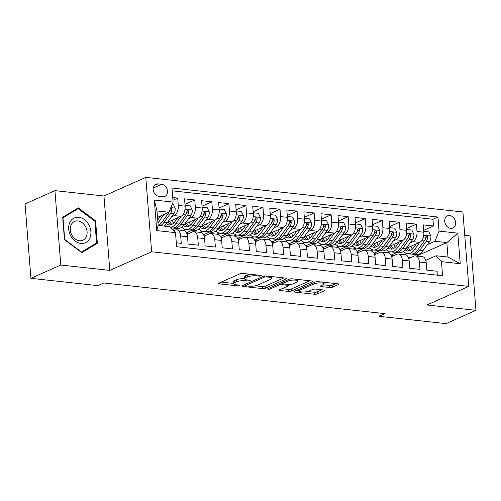 <?xml version="1.0" encoding="UTF-8"?>
<svg xmlns="http://www.w3.org/2000/svg" width="501" height="501" viewBox="0 0 501 501"><rect width="100%" height="100%" fill="white"/><g stroke="black" fill="none" stroke-linecap="round" stroke-linejoin="round"><path stroke-width="0.75" d="M260.965 275.869A1.434 0.369 175.5 0 0 261.228 275.631A1.434 0.369 175.5 0 0 260.614 275.375L242.835 273.44A2.048 0.532 175.5 0 0 239.985 273.778L218.868 283.165A2.048 0.532 175.5 0 0 218.499 283.51A2.048 0.532 175.5 0 0 219.369 283.873L237.148 285.814A1.434 0.369 175.5 0 0 239.146 285.576A1.434 0.369 175.5 0 0 239.403 285.332A1.434 0.369 175.5 0 0 238.795 285.082L236.491 284.831A6.557 1.697 175.5 0 1 233.71 283.672A6.557 1.697 175.5 0 1 234.894 282.577L236.654 281.794A6.557 1.697 175.5 0 1 245.759 280.71L248.064 280.961A1.434 0.369 175.5 0 0 250.055 280.723A1.434 0.369 175.5 0 0 250.312 280.485A1.434 0.369 175.5 0 0 249.705 280.228L247.406 279.978A6.557 1.697 175.5 0 1 244.62 278.825A6.557 1.697 175.5 0 1 245.803 277.723L247.563 276.94A6.557 1.697 175.5 0 1 256.675 275.857L258.973 276.107A1.434 0.369 175.5 0 0 260.965 275.869M449.666 215.518A6.682 5.21 66 0 0 447.462 215.843A6.682 5.21 66 0 0 444.951 222.732A6.682 5.21 66 0 0 450.681 228.387A6.682 5.21 66 0 0 452.891 228.055A6.682 5.21 66 0 0 455.403 221.173A6.682 5.21 66 0 0 449.666 215.518M329.702 287.493A2.048 0.532 175.5 0 0 332.551 287.154L338.476 284.518A2.048 0.532 175.5 0 0 338.845 284.18A2.048 0.532 175.5 0 0 337.975 283.816L318.229 281.662A2.048 0.532 175.5 0 0 315.38 282L294.262 291.394A2.048 0.532 175.5 0 0 293.893 291.739A2.048 0.532 175.5 0 0 294.763 292.096L314.509 294.25A2.048 0.532 175.5 0 0 317.358 293.912L324.516 290.73A2.048 0.532 175.5 0 0 324.886 290.386A2.048 0.532 175.5 0 0 324.015 290.023L315.561 289.102A2.048 0.532 175.5 0 0 312.718 289.44L309.167 291.018A5.486 1.422 175.5 0 1 303.099 292.014A5.486 1.422 175.5 0 1 299.222 290.962A5.486 1.422 175.5 0 1 300.212 290.041L314.114 283.86A5.486 1.422 175.5 0 1 320.183 282.871A5.486 1.422 175.5 0 1 324.059 283.917A5.486 1.422 175.5 0 1 323.07 284.837L320.753 285.871A2.048 0.532 175.5 0 0 320.383 286.215A2.048 0.532 175.5 0 0 321.254 286.572L329.702 287.493L329.545 285.482A2.048 0.532 175.5 0 0 332.395 285.144L335.889 283.591M426.933 304.984L475.95 310.332L446.065 323.621L379.144 316.319L385.125 313.664L103.801 282.971L97.827 285.626L30.905 278.324L60.79 265.035L109.807 270.383L151.64 251.784L468.767 286.378L426.933 304.984M286.428 278.844A2.048 0.532 175.5 0 0 286.797 278.5A2.048 0.532 175.5 0 0 285.927 278.136L266.181 275.982A2.048 0.532 175.5 0 0 263.332 276.32L242.215 285.714A2.048 0.532 175.5 0 0 241.845 286.058A2.048 0.532 175.5 0 0 242.716 286.422L262.461 288.576A2.048 0.532 175.5 0 0 265.311 288.232L286.428 278.844L286.378 278.218M292.202 278.825L311.954 280.98A2.048 0.532 175.5 0 1 312.824 281.337A2.048 0.532 175.5 0 1 312.455 281.681L291.332 291.075A2.048 0.532 175.5 0 1 288.488 291.413L280.034 290.492A2.048 0.532 175.5 0 1 279.163 290.129A2.048 0.532 175.5 0 1 279.533 289.785L288.1 285.977A2.048 0.532 175.5 0 0 288.47 285.633A2.048 0.532 175.5 0 0 287.599 285.276L281.994 284.662A2.048 0.532 175.5 0 0 279.145 285L270.227 288.964A1.434 0.369 175.5 0 1 268.642 289.227A1.434 0.369 175.5 0 1 267.628 288.952A1.434 0.369 175.5 0 1 267.885 288.708L289.359 279.163A2.048 0.532 175.5 0 1 292.202 278.825M423.664 230.354L433.465 226.001L423.232 224.88L423.815 232.22L416.995 231.481A8.354 4.766 96.2 0 1 412.843 241.645L410.275 242.791M406.618 228.494L416.412 224.141L406.186 223.02L406.762 230.36L399.942 229.621A8.354 4.766 96.2 0 1 395.796 239.785L393.222 240.931M389.565 226.634L399.366 222.281L389.133 221.16L389.715 228.5L382.896 227.755A8.354 4.766 96.2 0 1 378.743 237.925L376.176 239.071M372.519 224.774L382.313 220.415L372.086 219.3L372.663 226.64L365.843 225.895A8.354 4.766 96.2 0 1 361.697 236.065L359.123 237.211M355.466 222.914L365.267 218.555L355.034 217.44L355.616 224.78L348.796 224.035A8.354 4.766 96.2 0 1 344.644 234.205L342.077 235.351M338.419 221.054L348.214 216.695L337.987 215.58L338.563 222.92L331.743 222.175A8.354 4.766 96.2 0 1 327.598 232.345L325.024 233.491M321.366 219.194L331.167 214.835L320.934 213.72L321.517 221.06L314.691 220.315A8.354 4.766 96.2 0 1 310.545 230.485L307.977 231.631M304.32 217.334L314.114 212.975L303.888 211.86L304.464 219.2L297.644 218.455A8.354 4.766 96.2 0 1 293.498 228.625L290.924 229.771M287.267 215.474L297.068 211.115L286.835 210L287.411 217.34L280.591 216.595A8.354 4.766 96.2 0 1 276.446 226.765L273.878 227.911M270.221 213.614L280.015 209.255L269.788 208.14L270.365 215.48L263.545 214.735A8.354 4.766 96.2 0 1 259.399 224.905L256.825 226.051M253.168 211.754L262.969 207.395L252.736 206.28L253.312 213.62L246.492 212.875A8.354 4.766 96.2 0 1 242.346 223.045L239.779 224.191M236.115 209.894L245.916 205.535L235.689 204.421L236.265 211.76L229.445 211.015A8.354 4.766 96.2 0 1 225.3 221.185L222.726 222.331M219.069 208.034L228.869 203.675L218.636 202.561L219.213 209.9L212.393 209.155A8.354 4.766 96.2 0 1 208.247 219.325L205.679 220.471M202.016 206.174L211.817 201.815L201.59 200.701L202.166 208.04L195.346 207.295A8.354 4.766 96.2 0 1 191.194 217.465L188.626 218.611M184.969 204.314L194.77 199.955L184.537 198.841L185.113 206.18A8.354 4.766 96.2 0 1 180.967 216.351L167.547 222.319M176.289 242.797L181.281 243.342L180.698 236.002A8.354 4.766 96.2 0 0 176.828 229.821A8.354 4.766 96.2 0 0 175.287 230.084L173.759 230.761M176.828 229.821L183.648 230.566A8.354 4.766 96.2 0 1 187.518 236.748L188.1 244.087L198.327 245.202L197.751 237.862A8.354 4.766 96.2 0 0 193.874 231.681A8.354 4.766 96.2 0 0 192.334 231.944L187.067 234.286M193.874 231.681L200.694 232.426A8.354 4.766 -83.8 0 1 204.571 238.608L205.147 245.947L215.38 247.062L214.804 239.722A8.354 4.766 96.2 0 0 210.927 233.547A8.354 4.766 96.2 0 0 209.387 233.804L204.12 236.146M210.927 233.547L217.747 234.286A8.354 4.766 -83.8 0 1 221.624 240.467L222.2 247.807L232.426 248.922L231.85 241.582A8.354 4.766 96.2 0 0 227.974 235.407A8.354 4.766 96.2 0 0 226.433 235.664L221.166 238.006M227.974 235.407L234.794 236.146A8.354 4.766 -83.8 0 1 238.67 242.327L239.246 249.667L249.479 250.782L248.903 243.442A8.354 4.766 96.2 0 0 245.027 237.267A8.354 4.766 96.2 0 0 243.486 237.524L238.219 239.866M245.027 237.267L251.846 238.006A8.354 4.766 -83.8 0 1 255.723 244.187L256.299 251.527L266.526 252.642L265.95 245.302A8.354 4.766 96.2 0 0 262.073 239.127A8.354 4.766 96.2 0 0 260.539 239.384L255.266 241.726M262.073 239.127L268.893 239.866A8.354 4.766 -83.8 0 1 272.769 246.047L273.346 253.387L283.579 254.502L283.002 247.162A8.354 4.766 96.2 0 0 279.126 240.987A8.354 4.766 96.2 0 0 277.585 241.244L272.319 243.586M279.126 240.987L285.946 241.726A8.354 4.766 -83.8 0 1 289.822 247.907L290.398 255.247L300.625 256.362L300.049 249.022A8.354 4.766 96.2 0 0 296.172 242.847A8.354 4.766 96.2 0 0 294.638 243.104L289.365 245.446M296.172 242.847L302.992 243.586A8.354 4.766 -83.8 0 1 306.869 249.767L307.445 257.107L317.678 258.222L317.102 250.882A8.354 4.766 96.2 0 0 313.225 244.707A8.354 4.766 96.2 0 0 311.685 244.964L306.418 247.306M313.225 244.707L320.045 245.446A8.354 4.766 -83.8 0 1 323.922 251.627L324.498 258.967L334.724 260.082L334.148 252.742A8.354 4.766 96.2 0 0 330.272 246.567A8.354 4.766 96.2 0 0 328.737 246.824L323.464 249.166M330.272 246.567L337.092 247.306A8.354 4.766 -83.8 0 1 340.968 253.487L341.544 260.827L351.777 261.942L351.201 254.602A8.354 4.766 96.2 0 0 347.325 248.427A8.354 4.766 96.2 0 0 345.784 248.684L340.517 251.026M347.325 248.427L354.144 249.172A8.354 4.766 -83.8 0 1 358.021 255.347L358.597 262.687L368.824 263.802L368.248 256.462A8.354 4.766 96.2 0 0 364.371 250.287A8.354 4.766 96.2 0 0 362.837 250.544L357.564 252.886M364.371 250.287L371.191 251.032A8.354 4.766 -83.8 0 1 375.067 257.207L375.644 264.547L385.876 265.662L385.3 258.322A8.354 4.766 96.2 0 0 381.424 252.147A8.354 4.766 96.2 0 0 379.883 252.404L374.616 254.746M381.424 252.147L388.244 252.892A8.354 4.766 -83.8 0 1 392.12 259.067L392.696 266.407L402.923 267.521L402.347 260.182A8.354 4.766 96.2 0 0 398.47 254.007A8.354 4.766 96.2 0 0 396.936 254.264L391.663 256.606M398.47 254.007L405.29 254.752A8.354 4.766 -83.8 0 1 409.167 260.927L409.743 268.267L419.976 269.381L419.4 262.042A8.354 4.766 96.2 0 0 415.523 255.867A8.354 4.766 96.2 0 0 413.983 256.124L408.716 258.466M390.079 251.771L387.699 252.83M423.815 232.22A8.354 4.766 -83.8 0 1 419.663 242.39L406.248 248.358M396.867 252.529L391.049 255.115M373.026 249.911L370.646 250.97M406.762 230.36A8.354 4.766 -83.8 0 1 402.616 240.53L389.196 246.498M379.821 250.669L374.003 253.255M355.979 248.051L353.6 249.11M389.715 228.5A8.354 4.766 -83.8 0 1 385.563 238.67L372.149 244.638M362.768 248.809L356.95 251.396M338.927 246.191L336.547 247.25M372.663 226.64A8.354 4.766 -83.8 0 1 368.517 236.81L355.096 242.778M345.721 246.949L339.903 249.536M321.88 244.331L319.5 245.39M355.616 224.78A8.354 4.766 -83.8 0 1 351.464 234.95L338.043 240.918M328.669 245.089L322.851 247.676M304.827 242.471L302.447 243.53M338.563 222.92A8.354 4.766 -83.8 0 1 334.417 233.09L320.997 239.058M311.622 243.229L305.804 245.816M287.781 240.612L285.401 241.67M321.517 221.06A8.354 4.766 -83.8 0 1 317.365 231.23L303.944 237.198M294.569 241.369L288.751 243.956M270.728 238.752L268.348 239.81M304.464 219.2A8.354 4.766 -83.8 0 1 300.318 229.37L286.898 235.338M277.523 239.509L271.705 242.096M253.681 236.892L251.302 237.95M287.411 217.34A8.354 4.766 -83.8 0 1 283.265 227.51L269.845 233.479M260.47 237.649L254.652 240.236M236.629 235.032L234.249 236.09M270.365 215.48A8.354 4.766 -83.8 0 1 266.219 225.65L252.798 231.619M243.423 235.789L237.606 238.376M219.582 233.172L217.202 234.23M253.312 213.62A8.354 4.766 -83.8 0 1 249.166 223.79L235.746 229.759M226.371 233.929L220.553 236.516M202.529 231.312L200.15 232.37M236.265 211.76A8.354 4.766 -83.8 0 1 232.12 221.93L218.699 227.899M209.324 232.069L203.5 234.656M185.483 229.452L183.103 230.51M219.213 209.9A8.354 4.766 -83.8 0 1 215.067 220.071L201.646 226.039M192.271 230.209L186.453 232.796M202.166 208.04A8.354 4.766 -83.8 0 1 198.014 218.211L184.6 224.179M175.225 228.35L172.613 229.508M158.942 196.361L162.693 196.768A6.475 5.048 66 0 0 164.835 196.448A6.475 5.048 66 0 0 167.265 189.779A6.475 5.048 66 0 0 161.71 184.299L157.965 183.892A6.475 5.048 66 0 0 155.824 184.211A6.475 5.048 66 0 0 153.387 190.881A6.475 5.048 66 0 0 158.942 196.361M151.64 251.784L145.785 177.379L462.911 211.979L468.767 286.378M433.465 226.001L432.933 219.263L437.955 217.027L171.981 188.013L173.083 202.091L168.937 212.255L157.508 217.34M437.955 217.027L439.064 231.105L457.82 233.153L460.225 263.714L441.469 261.672L442.577 275.744L176.602 246.73L175.494 232.652L156.738 230.604L154.333 200.043L173.083 202.091M172.939 200.225L177.717 198.095L178.293 205.435A8.354 4.766 96.2 0 1 174.148 215.605L171.58 216.751M437.335 275.174L437.022 271.241L426.796 270.127L426.219 262.787A8.354 4.766 -83.8 0 0 422.343 256.612L415.523 255.867M194.77 199.955L195.346 207.295M211.817 201.815L212.393 209.155M228.869 203.675L229.445 211.015M245.916 205.535L246.492 212.875M262.969 207.395L263.545 214.735M280.015 209.255L280.591 216.595M297.068 211.115L297.644 218.455M314.114 212.975L314.691 220.315M331.167 214.835L331.743 222.175M348.214 216.695L348.796 224.035M365.267 218.555L365.843 225.895M382.313 220.415L382.896 227.755M399.366 222.281L399.942 229.621M416.412 224.141L416.995 231.481M432.933 219.263L172.2 190.818M177.717 198.095L172.726 197.551M416.682 255.992L446.848 242.578L434.912 241.275L427.322 244.651M407.125 253.631L404.745 254.69M410.256 257.783L408.39 257.577M168.937 212.255L157.001 210.952L158.141 225.431L170.077 226.734L175.494 232.652M109.807 270.383L103.951 195.985L54.935 190.637L60.79 265.035M54.935 190.637L25.05 203.926L30.905 278.324M475.95 310.332L470.095 235.927L464.753 235.345M103.951 195.985L145.785 177.379M378.881 312.981L379.144 316.319M425.762 260.326L436.052 255.754L447.988 257.057L446.848 242.578L457.82 233.153M374.197 253.65L376.52 253.901M357.15 251.79L359.467 252.041M340.098 249.93L342.421 250.181M323.051 248.07L325.368 248.321M305.998 246.21L308.322 246.461M288.952 244.35L291.269 244.601M271.899 242.49L274.222 242.741M254.846 240.63L257.17 240.881M237.8 238.77L240.123 239.021M220.747 236.91L223.07 237.161M203.7 235.05L206.024 235.301M186.648 233.19L188.971 233.441M391.25 255.51L393.567 255.76M164.121 225.763L165.317 225.895M182.727 230.466L185.17 229.383M181.168 227.623L182.37 227.755M199.774 232.326L202.216 231.243M198.221 229.483L199.417 229.615M216.827 234.186L219.269 233.103M215.267 231.343L216.47 231.475M233.873 236.046L236.315 234.963M232.32 233.203L233.516 233.334M250.926 237.906L253.368 236.823M249.366 235.063L250.569 235.194M267.972 239.766L270.415 238.683M266.419 236.923L267.622 237.054M285.025 241.626L287.468 240.543M283.466 238.783L284.668 238.914M302.072 243.486L304.514 242.403M300.519 240.643L301.721 240.774M319.124 245.346L321.567 244.263M317.565 242.503L318.768 242.634M336.171 247.206L338.613 246.123M334.618 244.363L335.82 244.494M353.224 249.066L355.666 247.982M351.664 246.229L352.867 246.354M370.27 250.926L372.713 249.842M368.717 248.089L369.92 248.214M387.323 252.792L389.765 251.702M385.764 249.949L386.966 250.074M441.469 261.672L436.052 255.754M434.912 241.275L439.064 231.105M404.37 254.652L406.818 253.562M402.817 251.809L404.019 251.94M157.001 210.952L154.333 200.043M158.141 225.431L156.738 230.604M460.225 263.714L447.988 257.057M81.788 252.661L97.357 243.254L95.597 220.847L78.262 207.846L62.688 217.259L64.454 239.666L81.788 252.661M81.494 252.072L64.698 239.478L62.988 217.766L78.075 208.654L94.871 221.248L96.58 242.954L81.287 252.166M94.808 221.198L95.597 220.847M92.547 245.396L97.357 243.254M249.855 274.204A6.557 1.697 175.5 0 0 247.406 274.93L247.563 276.94M244.62 278.825L244.463 276.815A6.557 1.697 175.5 0 1 245.647 275.713L247.406 274.93M244.601 278.619A6.557 1.697 175.5 0 0 236.491 279.783L236.654 281.794M233.71 283.672L233.547 281.662A6.557 1.697 175.5 0 1 234.731 280.566L236.491 279.783M221.298 282.088L233.691 283.441M255.285 285.795L262.305 286.566A2.048 0.532 175.5 0 0 265.154 286.221L283.842 277.911M244.645 284.637L245.521 284.731M266.382 276.915A1.434 0.369 175.5 0 0 264.384 277.153L245.847 285.395A1.434 0.369 175.5 0 0 245.59 285.639A1.434 0.369 175.5 0 0 246.198 285.889L248.628 286.152A6.557 1.697 175.5 0 0 257.733 285.069L270.408 279.433A6.557 1.697 175.5 0 0 271.592 278.337A6.557 1.697 175.5 0 0 268.805 277.178L266.382 276.915L266.307 275.995M309.868 280.748L291.175 289.064L291.332 291.075M281.963 288.708L288.332 289.403A2.048 0.532 175.5 0 0 291.175 289.064M282.702 282.746L281.838 282.652A2.048 0.532 175.5 0 0 281.562 282.627M296.987 282.025A5.486 1.422 175.5 0 0 297.976 281.105A5.486 1.422 175.5 0 0 294.106 280.059A5.486 1.422 175.5 0 0 288.031 281.048L283.134 283.228A2.048 0.532 175.5 0 0 282.764 283.572A2.048 0.532 175.5 0 0 283.635 283.929L289.24 284.543A2.048 0.532 175.5 0 0 292.089 284.205L296.987 282.025M323.176 284.787L329.545 285.482M307.658 291.513L314.352 292.24A2.048 0.532 175.5 0 0 317.202 291.901L321.93 289.797M296.686 290.317L299.197 290.586M160.602 215.969L157.821 219.801A13.258 7.565 96.2 0 1 157.709 219.958M164.059 214.428L158.704 221.83A15.976 9.112 96.2 0 1 157.934 222.801M172.338 203.92L173.171 204.007L175.193 208.216A5.536 3.156 96.2 0 1 173.816 213.651L167.228 222.757A15.976 9.112 96.2 0 1 163.645 226.032M169.67 210.458A5.536 3.156 96.2 0 1 168.53 213.075L161.942 222.181A15.976 9.112 96.2 0 1 158.36 225.456M160.408 225.682A15.976 9.112 -83.8 0 0 163.99 222.406L170.578 213.301A5.536 3.156 -83.8 0 0 171.924 209.437L171.499 208.31L170.641 208.078M171.924 209.437L170.208 210.201A2.818 1.609 96.2 0 1 169.695 211.272L169.113 212.08M78.757 217.29A13.571 10.577 66 0 0 68.706 229.151A13.571 10.577 66 0 0 80.818 243.43A13.571 10.577 66 0 0 90.869 231.568A13.571 10.577 66 0 0 78.757 217.29M77.918 220.947A10.277 8.01 66 0 0 74.524 221.455A10.277 8.01 66 0 0 70.66 232.044A10.277 8.01 66 0 0 79.477 240.743A10.277 8.01 66 0 0 82.872 240.236A10.277 8.01 66 0 0 86.736 229.652A10.277 8.01 66 0 0 77.918 220.947M73.741 210.577L78.075 208.654M177.648 217.829L174.874 221.661A13.258 7.565 96.2 0 1 169.131 224.949A13.258 7.565 96.2 0 1 166.464 223.728M181.111 216.282L175.757 223.69A15.976 9.112 96.2 0 1 170.778 227.504M165.725 226.258A15.976 9.112 96.2 0 1 164.773 225.318M185.051 205.335L190.223 205.867L192.246 210.076A5.536 3.156 96.2 0 1 190.868 215.511L184.28 224.617A15.976 9.112 96.2 0 1 177.36 228.581L174.123 228.224A15.976 9.112 -83.8 0 0 181.043 224.266L187.625 215.161A5.536 3.156 -83.8 0 0 188.977 211.297L188.802 210.47L187.888 209.913L186.929 211.071A5.536 3.156 96.2 0 1 185.583 214.935L178.995 224.041A15.976 9.112 96.2 0 1 172.075 228.005L171.148 227.905M173.647 223.095A13.258 7.565 96.2 0 1 172.294 220.208M173.108 228.011A15.976 9.112 -83.8 0 0 174.123 228.224M168.085 222.081A13.258 7.565 -83.8 0 0 170.785 224.817M171.862 224.398A13.258 7.565 96.2 0 1 169.651 221.386M188.977 211.297L187.255 212.061A2.818 1.609 96.2 0 1 186.748 213.132L186.159 213.94M194.701 219.689L191.921 223.521A13.258 7.565 96.2 0 1 186.178 226.809A13.258 7.565 96.2 0 1 183.516 225.588M198.164 218.142L192.804 225.55A15.976 9.112 96.2 0 1 185.884 229.508A15.976 9.112 96.2 0 1 181.825 227.178M202.097 207.195L207.27 207.727L209.293 211.936A5.536 3.156 96.2 0 1 207.915 217.371L201.333 226.477A15.976 9.112 96.2 0 1 194.407 230.441L191.169 230.084A15.976 9.112 -83.8 0 0 198.089 226.126L204.677 217.021A5.536 3.156 -83.8 0 0 206.024 213.157L205.848 212.33L204.94 211.773L203.982 212.931A5.536 3.156 96.2 0 1 202.629 216.795L196.048 225.901A15.976 9.112 96.2 0 1 189.121 229.865L185.884 229.508M190.693 224.955A13.258 7.565 96.2 0 1 189.34 222.068M190.155 229.871A15.976 9.112 -83.8 0 0 191.169 230.084M185.138 223.941A13.258 7.565 -83.8 0 0 187.831 226.677M188.915 226.258A13.258 7.565 96.2 0 1 186.698 223.246M206.024 213.157L204.308 213.921A2.818 1.609 96.2 0 1 203.794 214.992L203.212 215.799M211.748 221.548L208.973 225.381A13.258 7.565 96.2 0 1 203.231 228.669A13.258 7.565 96.2 0 1 200.563 227.448M215.211 220.002L209.856 227.41A15.976 9.112 96.2 0 1 202.936 231.368A15.976 9.112 96.2 0 1 198.872 229.038M219.15 209.055L224.323 209.587L226.346 213.795A5.536 3.156 96.2 0 1 224.968 219.231L218.38 228.337A15.976 9.112 96.2 0 1 211.46 232.301L208.222 231.944A15.976 9.112 -83.8 0 0 215.142 227.986L221.724 218.881A5.536 3.156 -83.8 0 0 223.077 215.017L222.901 214.19L221.987 213.633L221.029 214.791A5.536 3.156 96.2 0 1 219.682 218.655L213.094 227.761A15.976 9.112 96.2 0 1 206.174 231.725L202.936 231.368M207.746 226.815A13.258 7.565 96.2 0 1 206.393 223.928M207.207 231.731A15.976 9.112 -83.8 0 0 208.222 231.944M202.185 225.801A13.258 7.565 -83.8 0 0 204.884 228.537M205.961 228.118A13.258 7.565 96.2 0 1 203.75 225.106M223.077 215.017L221.354 215.781A2.818 1.609 96.2 0 1 220.847 216.852L220.258 217.659M228.8 223.408L226.02 227.241A13.258 7.565 96.2 0 1 220.277 230.535A13.258 7.565 96.2 0 1 217.616 229.308M232.264 221.862L226.903 229.27A15.976 9.112 96.2 0 1 219.983 233.228A15.976 9.112 96.2 0 1 215.925 230.898M236.196 210.915L241.376 211.447L243.392 215.655A5.536 3.156 96.2 0 1 242.014 221.091L235.432 230.197A15.976 9.112 96.2 0 1 228.506 234.161L225.268 233.81A15.976 9.112 -83.8 0 0 232.188 229.846L238.777 220.741A5.536 3.156 -83.8 0 0 240.123 216.877L239.948 216.05L239.04 215.493L238.081 216.651A5.536 3.156 96.2 0 1 236.729 220.515L230.147 229.621A15.976 9.112 96.2 0 1 223.221 233.585L219.983 233.228M224.792 228.675A13.258 7.565 96.2 0 1 223.44 225.788M224.26 233.591A15.976 9.112 -83.8 0 0 225.268 233.81M219.238 227.661A13.258 7.565 -83.8 0 0 221.93 230.397M223.014 229.978A13.258 7.565 96.2 0 1 220.797 226.966M240.123 216.877L238.407 217.641A2.818 1.609 96.2 0 1 237.894 218.712L237.311 219.519M245.847 225.268L243.073 229.101A13.258 7.565 96.2 0 1 237.33 232.395A13.258 7.565 96.2 0 1 234.662 231.168M249.31 223.722L243.956 231.13A15.976 9.112 96.2 0 1 237.036 235.088A15.976 9.112 96.2 0 1 232.978 232.758M253.249 212.775L258.422 213.307L260.445 217.515A5.536 3.156 96.2 0 1 259.067 222.951L252.479 232.057A15.976 9.112 96.2 0 1 245.559 236.021L242.321 235.67A15.976 9.112 -83.8 0 0 249.241 231.706L255.823 222.601A5.536 3.156 -83.8 0 0 257.176 218.737L257 217.91L256.086 217.353L255.128 218.511A5.536 3.156 96.2 0 1 253.782 222.375L247.193 231.481A15.976 9.112 96.2 0 1 240.273 235.445L237.036 235.088M241.845 230.535A13.258 7.565 96.2 0 1 240.493 227.648M241.307 235.457A15.976 9.112 -83.8 0 0 242.321 235.67M236.284 229.521A13.258 7.565 -83.8 0 0 238.983 232.257M240.06 231.838A13.258 7.565 96.2 0 1 237.85 228.825M257.176 218.737L255.454 219.501A2.818 1.609 96.2 0 1 254.946 220.578L254.364 221.379M262.9 227.128L260.125 230.961A13.258 7.565 96.2 0 1 254.376 234.255A13.258 7.565 96.2 0 1 251.715 233.028M266.363 225.582L261.002 232.99A15.976 9.112 96.2 0 1 254.082 236.948A15.976 9.112 96.2 0 1 250.024 234.618M270.296 214.635L275.475 215.167L277.491 219.375A5.536 3.156 96.2 0 1 276.114 224.811L269.532 233.917A15.976 9.112 96.2 0 1 262.605 237.881L259.368 237.53A15.976 9.112 -83.8 0 0 266.288 233.566L272.876 224.461A5.536 3.156 -83.8 0 0 274.222 220.597L274.047 219.776L273.139 219.213L272.181 220.371A5.536 3.156 96.2 0 1 270.828 224.235L264.246 233.341A15.976 9.112 96.2 0 1 257.32 237.305L254.082 236.948M258.892 232.395A13.258 7.565 96.2 0 1 257.539 229.508M258.359 237.317A15.976 9.112 -83.8 0 0 259.368 237.53M253.337 231.381A13.258 7.565 -83.8 0 0 256.03 234.117M257.113 233.698A13.258 7.565 96.2 0 1 254.903 230.685M274.222 220.597L272.506 221.361A2.818 1.609 96.2 0 1 271.993 222.438L271.41 223.239M279.946 228.988L277.172 232.821A13.258 7.565 96.2 0 1 271.429 236.115A13.258 7.565 96.2 0 1 268.761 234.888M283.409 227.441L278.055 234.85A15.976 9.112 96.2 0 1 271.135 238.814A15.976 9.112 96.2 0 1 267.077 236.478M287.349 216.495L292.521 217.027L294.544 221.235A5.536 3.156 96.2 0 1 293.166 226.671L286.578 235.777A15.976 9.112 96.2 0 1 279.658 239.741L276.42 239.39A15.976 9.112 -83.8 0 0 283.341 235.426L289.929 226.32A5.536 3.156 -83.8 0 0 291.275 222.457L291.1 221.636L290.185 221.073L289.227 222.237A5.536 3.156 96.2 0 1 287.881 226.095L281.293 235.201A15.976 9.112 96.2 0 1 274.373 239.165L271.135 238.814M275.945 234.255A13.258 7.565 96.2 0 1 274.592 231.368M275.406 239.177A15.976 9.112 -83.8 0 0 276.42 239.39M270.383 233.241A13.258 7.565 -83.8 0 0 273.083 235.977M274.16 235.558A13.258 7.565 96.2 0 1 271.949 232.545M291.275 222.457L289.553 223.221A2.818 1.609 96.2 0 1 289.046 224.298L288.463 225.099M296.999 230.848L294.225 234.681A13.258 7.565 96.2 0 1 288.476 237.975A13.258 7.565 96.2 0 1 285.814 236.748M300.462 229.301L295.102 236.71A15.976 9.112 96.2 0 1 288.181 240.674A15.976 9.112 96.2 0 1 284.123 238.338M304.395 218.355L309.574 218.887L311.591 223.095A5.536 3.156 96.2 0 1 310.213 228.531L303.631 237.637A15.976 9.112 96.2 0 1 296.705 241.601L293.467 241.25A15.976 9.112 -83.8 0 0 300.387 237.286L306.975 228.18A5.536 3.156 -83.8 0 0 308.322 224.316L308.146 223.496L307.238 222.932L306.28 224.097A5.536 3.156 96.2 0 1 304.927 227.955L298.345 237.061A15.976 9.112 96.2 0 1 291.419 241.025L288.181 240.674M292.991 236.115A13.258 7.565 96.2 0 1 291.638 233.228M292.459 241.037A15.976 9.112 -83.8 0 0 293.467 241.25M287.436 235.101A13.258 7.565 -83.8 0 0 290.129 237.837M291.213 237.418A13.258 7.565 96.2 0 1 289.002 234.405M308.322 224.316L306.606 225.081A2.818 1.609 96.2 0 1 306.092 226.158L305.51 226.959M314.046 232.708L311.271 236.541A13.258 7.565 96.2 0 1 305.529 239.835A13.258 7.565 96.2 0 1 302.861 238.608M317.509 231.161L312.154 238.57A15.976 9.112 96.2 0 1 305.234 242.534A15.976 9.112 96.2 0 1 301.176 240.198M321.448 220.221L326.621 220.747L328.643 224.955A5.536 3.156 96.2 0 1 327.266 230.391L320.678 239.497A15.976 9.112 96.2 0 1 313.758 243.461L310.52 243.11A15.976 9.112 -83.8 0 0 317.44 239.146L324.028 230.04A5.536 3.156 -83.8 0 0 325.374 226.176L325.199 225.356L324.285 224.792L323.327 225.957A5.536 3.156 96.2 0 1 321.98 229.815L315.392 238.921A15.976 9.112 96.2 0 1 308.472 242.885L305.234 242.534M310.044 237.975A13.258 7.565 96.2 0 1 308.691 235.088M309.505 242.897A15.976 9.112 -83.8 0 0 310.52 243.11M304.483 236.96A13.258 7.565 -83.8 0 0 307.182 239.697M308.259 239.278A13.258 7.565 96.2 0 1 306.048 236.265M325.374 226.176L323.652 226.94A2.818 1.609 96.2 0 1 323.145 228.018L322.563 228.819M331.098 234.568L328.324 238.401A13.258 7.565 96.2 0 1 322.575 241.695A13.258 7.565 96.2 0 1 319.914 240.467M334.562 233.021L329.201 240.43A15.976 9.112 96.2 0 1 322.281 244.394A15.976 9.112 96.2 0 1 318.223 242.058M338.494 222.081L343.673 222.607L345.69 226.815A5.536 3.156 96.2 0 1 344.312 232.251L337.73 241.357A15.976 9.112 96.2 0 1 330.804 245.321L327.566 244.97A15.976 9.112 -83.8 0 0 334.486 241.006L341.075 231.9A5.536 3.156 -83.8 0 0 342.421 228.036L342.246 227.216L341.338 226.652L340.379 227.817A5.536 3.156 96.2 0 1 339.027 231.675L332.445 240.781A15.976 9.112 96.2 0 1 325.518 244.745L322.281 244.394M327.09 239.835A13.258 7.565 96.2 0 1 325.738 236.948M326.558 244.757A15.976 9.112 -83.8 0 0 327.566 244.97M321.536 238.82A13.258 7.565 -83.8 0 0 324.228 241.557M325.312 241.138A13.258 7.565 96.2 0 1 323.101 238.125M342.421 228.036L340.705 228.8A2.818 1.609 96.2 0 1 340.192 229.878L339.609 230.679M348.145 236.428L345.371 240.261A13.258 7.565 96.2 0 1 339.628 243.555A13.258 7.565 96.2 0 1 336.96 242.327M351.608 234.881L346.254 242.29A15.976 9.112 96.2 0 1 339.334 246.254A15.976 9.112 96.2 0 1 335.275 243.918M355.547 223.941L360.72 224.467L362.743 228.675A5.536 3.156 96.2 0 1 361.365 234.111L354.777 243.217A15.976 9.112 96.2 0 1 347.857 247.181L344.619 246.83A15.976 9.112 -83.8 0 0 351.539 242.866L358.127 233.76A5.536 3.156 -83.8 0 0 359.474 229.896L359.298 229.076L358.384 228.512L357.426 229.677A5.536 3.156 96.2 0 1 356.079 233.535L349.491 242.641A15.976 9.112 96.2 0 1 342.571 246.605L339.334 246.254M344.143 241.695A13.258 7.565 96.2 0 1 342.79 238.808M343.605 246.617A15.976 9.112 -83.8 0 0 344.619 246.83M338.582 240.68A13.258 7.565 -83.8 0 0 341.281 243.417M342.358 242.998A13.258 7.565 96.2 0 1 340.148 239.985M359.474 229.896L357.752 230.66A2.818 1.609 96.2 0 1 357.244 231.738L356.662 232.539M365.198 238.288L362.423 242.121A13.258 7.565 96.2 0 1 356.674 245.415A13.258 7.565 96.2 0 1 354.013 244.187M368.661 236.741L363.3 244.15A15.976 9.112 96.2 0 1 356.38 248.114A15.976 9.112 96.2 0 1 352.322 245.778M372.594 225.801L377.773 226.327L379.789 230.535A5.536 3.156 96.2 0 1 378.412 235.971L371.83 245.077A15.976 9.112 96.2 0 1 364.91 249.041L361.666 248.69A15.976 9.112 -83.8 0 0 368.586 244.726L375.174 235.62A5.536 3.156 -83.8 0 0 376.527 231.756L376.345 230.936L375.437 230.372L374.479 231.537A5.536 3.156 96.2 0 1 373.126 235.395L366.544 244.501A15.976 9.112 96.2 0 1 359.624 248.465L356.38 248.114M361.19 243.555A13.258 7.565 96.2 0 1 359.843 240.668M360.657 248.477A15.976 9.112 -83.8 0 0 361.666 248.69M355.635 242.54A13.258 7.565 -83.8 0 0 358.328 245.283M359.411 244.857A13.258 7.565 96.2 0 1 357.2 241.845M376.527 231.756L374.804 232.52A2.818 1.609 96.2 0 1 374.291 233.598L373.708 234.405M382.244 240.148L379.47 243.981A13.258 7.565 96.2 0 1 373.727 247.275A13.258 7.565 96.2 0 1 371.059 246.047M385.707 238.601L380.353 246.01A15.976 9.112 96.2 0 1 373.433 249.974A15.976 9.112 96.2 0 1 369.375 247.638M389.646 227.661L394.819 228.193L396.842 232.395A5.536 3.156 96.2 0 1 395.464 237.837L388.876 246.937A15.976 9.112 96.2 0 1 381.956 250.901L378.718 250.55A15.976 9.112 -83.8 0 0 385.638 246.586L392.227 237.48A5.536 3.156 -83.8 0 0 393.573 233.616L393.398 232.796L392.49 232.232L391.525 233.397A5.536 3.156 96.2 0 1 390.179 237.255L383.591 246.36A15.976 9.112 96.2 0 1 376.671 250.325L373.433 249.974M378.242 245.415A13.258 7.565 96.2 0 1 376.89 242.528M377.704 250.337A15.976 9.112 -83.8 0 0 378.718 250.55M372.681 244.4A13.258 7.565 -83.8 0 0 375.381 247.143M376.458 246.724A13.258 7.565 96.2 0 1 374.247 243.705M393.573 233.616L391.851 234.38A2.818 1.609 96.2 0 1 391.344 235.457L390.761 236.265M399.297 242.008L396.523 245.841A13.258 7.565 96.2 0 1 390.774 249.135A13.258 7.565 96.2 0 1 388.112 247.907M402.76 240.461L397.399 247.87A15.976 9.112 96.2 0 1 390.479 251.834A15.976 9.112 96.2 0 1 386.421 249.498M406.693 229.521L411.872 230.053L413.889 234.255A5.536 3.156 96.2 0 1 412.511 239.697L405.929 248.797A15.976 9.112 96.2 0 1 399.009 252.761L395.765 252.41A15.976 9.112 -83.8 0 0 402.685 248.446L409.273 239.34A5.536 3.156 -83.8 0 0 410.626 235.476L410.444 234.656L409.536 234.092L408.578 235.257A5.536 3.156 96.2 0 1 407.225 239.115L400.643 248.22A15.976 9.112 96.2 0 1 393.723 252.185L390.479 251.834M395.289 247.275A13.258 7.565 96.2 0 1 393.943 244.388M394.757 252.197A15.976 9.112 -83.8 0 0 395.765 252.41M389.734 246.26A13.258 7.565 -83.8 0 0 392.427 249.003M393.51 248.584A13.258 7.565 96.2 0 1 391.3 245.565M410.626 235.476L408.904 236.24A2.818 1.609 96.2 0 1 408.39 237.317L407.808 238.125M416.344 243.868L413.569 247.707A13.258 7.565 96.2 0 1 407.827 250.995A13.258 7.565 96.2 0 1 405.159 249.767M419.807 242.321L414.452 249.73A15.976 9.112 96.2 0 1 407.532 253.694A15.976 9.112 96.2 0 1 403.474 251.358M423.746 231.381L428.919 231.913L430.941 236.115A5.536 3.156 96.2 0 1 429.564 241.557L422.976 250.657A15.976 9.112 96.2 0 1 416.055 254.621L412.818 254.27A15.976 9.112 -83.8 0 0 419.738 250.306L426.326 241.2A5.536 3.156 -83.8 0 0 427.672 237.336L427.497 236.516L426.589 235.952L425.625 237.117A5.536 3.156 96.2 0 1 424.278 240.975L417.69 250.08A15.976 9.112 96.2 0 1 410.77 254.045L407.532 253.694M412.342 249.135A13.258 7.565 96.2 0 1 410.989 246.248M411.803 254.057A15.976 9.112 -83.8 0 0 412.818 254.27M406.781 248.12A13.258 7.565 -83.8 0 0 409.48 250.863M410.557 250.444A13.258 7.565 96.2 0 1 408.346 247.425M427.672 237.336L425.95 238.1A2.818 1.609 96.2 0 1 425.443 239.177L424.861 239.985M419.663 242.39L412.843 241.645M402.616 240.53L395.796 239.785M385.563 238.67L378.743 237.925M368.517 236.81L361.697 236.065M351.464 234.95L344.644 234.205M334.417 233.09L327.598 232.345M317.365 231.23L310.545 230.485M300.318 229.37L293.498 228.625M283.265 227.51L276.446 226.765M266.219 225.65L259.399 224.905M249.166 223.79L242.346 223.045M232.12 221.93L225.3 221.185M215.067 220.071L208.247 219.325M198.014 218.211L191.194 217.465M180.967 216.351L174.148 215.605M187.518 236.748L180.698 236.002M426.219 262.787L419.4 262.042M409.167 260.927L402.347 260.182M392.12 259.067L385.3 258.322M375.067 257.207L368.248 256.462M358.021 255.347L351.201 254.602M340.968 253.487L334.148 252.742M323.922 251.627L317.102 250.882M306.869 249.767L300.049 249.022M289.822 247.907L283.002 247.162M272.769 246.047L265.95 245.302M255.723 244.187L248.903 243.442M238.67 242.327L231.85 241.582M221.624 240.467L214.804 239.722M204.571 238.608L197.751 237.862M185.113 206.18L178.293 205.435M154.151 185.583L157.965 183.892M153.2 188.088L161.71 184.299M256.6 274.936L256.675 275.857M245.647 275.713L245.803 277.723M247.989 280.04L248.064 280.961M245.678 279.639L245.759 280.71M234.731 280.566L234.894 282.577M237.079 284.894L237.148 285.814M219.3 282.977L219.369 283.873M258.904 275.187L258.973 276.107M265.154 286.221L265.311 288.232M262.305 286.566L262.461 288.576M242.647 285.526L242.716 286.422M264.303 276.057L264.384 277.153M245.753 284.142L245.847 285.395M268.736 276.264L268.805 277.178M312.405 281.055L312.455 281.681M288.332 289.403L288.488 291.413M279.965 289.597L280.034 290.492M287.53 284.355L287.599 285.276M281.838 282.652L281.994 284.662M279.051 283.748L279.145 285M270.133 287.712L270.227 288.964M287.937 279.796L288.031 281.048M283.04 281.975L283.134 283.228M321.185 285.676L321.254 286.572M314.021 282.608L314.114 283.86M300.112 288.789L300.212 290.041M324.466 290.104L324.516 290.73M317.202 291.901L317.358 293.912M314.352 292.24L314.509 294.25M294.694 291.2L294.763 292.096M338.425 283.898L338.476 284.518M332.395 285.144L332.551 287.154M175.143 208.109L170.822 207.639M161.942 222.181L158.704 221.83M167.228 222.757L163.99 222.406M168.53 213.075L167.378 212.95M173.816 213.651L170.578 213.301M192.196 209.969L185.026 209.186M178.995 224.041L175.757 223.69M184.28 224.617L181.043 224.266M185.583 214.935L182.965 214.653M190.868 215.511L187.625 215.161M209.243 211.829L202.078 211.046M196.048 225.901L192.804 225.55M201.333 226.477L198.089 226.126M202.629 216.795L200.012 216.513M207.915 217.371L204.677 217.021M226.295 213.689L219.125 212.912M213.094 227.761L209.856 227.41M218.38 228.337L215.142 227.986M219.682 218.655L217.065 218.373M224.968 219.231L221.724 218.881M243.342 215.549L236.178 214.772M230.147 229.621L226.903 229.27M235.432 230.197L232.188 229.846M236.729 220.515L234.111 220.233M242.014 221.091L238.777 220.741M260.395 217.409L253.224 216.632M247.193 231.481L243.956 231.13M252.479 232.057L249.241 231.706M253.782 222.375L251.164 222.093M259.067 222.951L255.823 222.601M277.441 219.269L270.277 218.492M264.246 233.341L261.002 232.99M269.532 233.917L266.288 233.566M270.828 224.235L268.21 223.953M276.114 224.811L272.876 224.461M294.494 221.129L287.323 220.352M281.293 235.201L278.055 234.85M286.578 235.777L283.341 235.426M287.881 226.095L285.263 225.813M293.166 226.671L289.929 226.32M311.541 222.989L304.376 222.212M298.345 237.061L295.102 236.71M303.631 237.637L300.387 237.286M304.927 227.955L302.31 227.673M310.213 228.531L306.975 228.18M328.593 224.855L321.423 224.072M315.392 238.921L312.154 238.57M320.678 239.497L317.44 239.146M321.98 229.815L319.362 229.533M327.266 230.391L324.028 230.04M345.64 226.715L338.476 225.932M332.445 240.781L329.201 240.43M337.73 241.357L334.486 241.006M339.027 231.675L336.415 231.393M344.312 232.251L341.075 231.9M362.693 228.575L355.522 227.792M349.491 242.641L346.254 242.29M354.777 243.217L351.539 242.866M356.079 233.535L353.462 233.253M361.365 234.111L358.127 233.76M379.739 230.435L372.575 229.652M366.544 244.501L363.3 244.15M371.83 245.077L368.586 244.726M373.126 235.395L370.515 235.113M378.412 235.971L375.174 235.62M396.792 232.295L389.621 231.512M383.591 246.36L380.353 246.01M388.876 246.937L385.638 246.586M390.179 237.255L387.561 236.973M395.464 237.837L392.227 237.48M413.839 234.155L406.674 233.372M400.643 248.22L397.399 247.87M405.929 248.797L402.685 248.446M407.225 239.115L404.614 238.833M412.511 239.697L409.273 239.34M430.891 236.015L423.721 235.232M417.69 250.08L414.452 249.73M422.976 250.657L419.738 250.306M424.278 240.975L421.66 240.693M429.564 241.557L426.326 241.2M245.484 284.261L245.59 285.639M271.448 276.558L271.592 278.337M288.376 284.449L288.47 285.633M297.844 279.439L297.976 281.105M282.652 282.144L282.764 283.572M323.928 282.282L324.059 283.917M299.091 289.246L299.222 290.962"/></g></svg>
